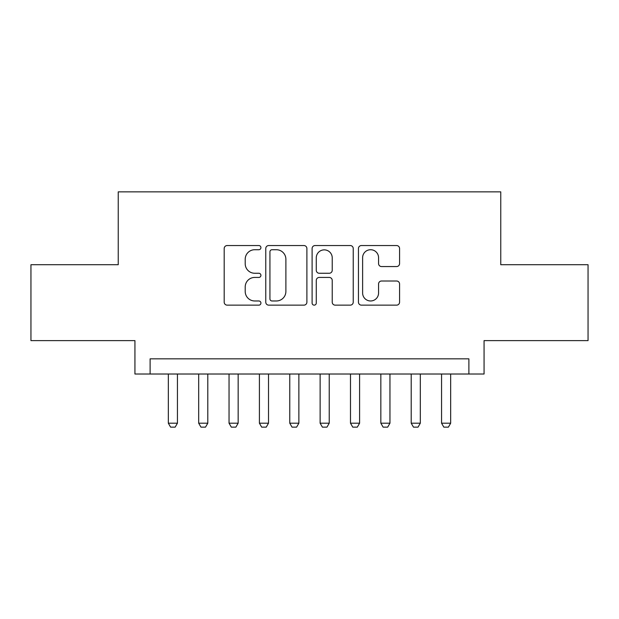 <?xml version="1.0" encoding="UTF-8"?>
<svg xmlns="http://www.w3.org/2000/svg" width="619" height="619" viewBox="0 0 619 619"><rect width="100%" height="100%" fill="white"/><g stroke="black" fill="none" stroke-linecap="round" stroke-linejoin="round"><path stroke-width="0.93" d="M260.924 247.631A2.089 2.089 0 0 0 258.843 245.542L227.181 245.542A2.979 2.979 0 0 0 224.194 248.529L224.194 302.165A2.979 2.979 0 0 0 227.181 305.144L258.843 305.144A2.089 2.089 0 0 0 260.924 303.062A2.089 2.089 0 0 0 258.843 300.973L254.742 300.973A9.533 9.533 0 0 1 245.209 291.441L245.209 286.968A9.533 9.533 0 0 1 254.742 277.428L258.843 277.428A2.089 2.089 0 0 0 260.924 275.347A2.089 2.089 0 0 0 258.843 273.258L254.742 273.258A9.533 9.533 0 0 1 245.209 263.725L245.209 259.253A9.533 9.533 0 0 1 254.742 249.72L258.843 249.72A2.089 2.089 0 0 0 260.924 247.631M396.593 266.557A2.979 2.979 0 0 0 399.572 263.578L399.572 248.529A2.979 2.979 0 0 0 396.593 245.542L361.426 245.542A2.979 2.979 0 0 0 358.447 248.529L358.447 302.165A2.979 2.979 0 0 0 361.426 305.144L396.593 305.144A2.979 2.979 0 0 0 399.572 302.165L399.572 283.989A2.979 2.979 0 0 0 396.593 281.011L381.544 281.011A2.979 2.979 0 0 0 378.565 283.989L378.565 293.004A7.97 7.97 0 0 1 370.588 300.973A7.97 7.97 0 0 1 362.618 293.004L362.618 257.69A7.97 7.97 0 0 1 370.588 249.72A7.97 7.97 0 0 1 378.565 257.69L378.565 263.578A2.979 2.979 0 0 0 381.544 266.557L396.593 266.557M468.885 374.015L484.066 374.015L484.066 340.62L588.05 340.62L588.05 264.723L500.763 264.723L500.763 191.859L118.237 191.859L118.237 264.723L30.95 264.723L30.95 340.62L134.934 340.62L134.934 374.015L468.885 374.015L468.885 358.834L150.115 358.834L150.115 374.015M306.892 248.529A2.979 2.979 0 0 0 303.914 245.542L268.747 245.542A2.979 2.979 0 0 0 265.768 248.529L265.768 302.165A2.979 2.979 0 0 0 268.747 305.144L303.914 305.144A2.979 2.979 0 0 0 306.892 302.165L306.892 248.529M315.086 245.542L350.253 245.542A2.979 2.979 0 0 1 353.232 248.529L353.232 302.165A2.979 2.979 0 0 1 350.253 305.144L335.204 305.144A2.979 2.979 0 0 1 332.225 302.165L332.225 280.415A2.979 2.979 0 0 0 329.246 277.428L319.257 277.428A2.979 2.979 0 0 0 316.278 280.415L316.278 303.062A2.089 2.089 0 0 1 314.197 305.144A2.089 2.089 0 0 1 312.108 303.062L312.108 248.529A2.979 2.979 0 0 1 315.086 245.542M272.027 249.72A2.089 2.089 0 0 0 269.938 251.801L269.938 298.884A2.089 2.089 0 0 0 272.027 300.973L276.345 300.973A9.533 9.533 0 0 0 285.885 291.441L285.885 259.253A9.533 9.533 0 0 0 276.345 249.72L272.027 249.72M332.225 257.837A7.97 7.97 0 0 0 324.248 249.867A7.97 7.97 0 0 0 316.278 257.837L316.278 270.279A2.979 2.979 0 0 0 319.257 273.258L329.246 273.258A2.979 2.979 0 0 0 332.225 270.279L332.225 257.837M168.329 374.015L168.329 423.195L177.436 423.195L177.436 374.015M177.436 423.195L175.162 427.141L170.604 427.141L168.329 423.195M198.684 374.015L198.684 423.195L207.798 423.195L207.798 374.015M207.798 423.195L205.516 427.141L200.966 427.141L198.684 423.195M229.045 374.015L229.045 423.195L238.153 423.195L238.153 374.015M238.153 423.195L235.878 427.141L231.32 427.141L229.045 423.195M259.407 374.015L259.407 423.195L268.514 423.195L268.514 374.015M268.514 423.195L266.24 427.141L261.682 427.141L259.407 423.195M289.769 374.015L289.769 423.195L298.876 423.195L298.876 374.015M298.876 423.195L296.594 427.141L292.044 427.141L289.769 423.195M320.124 374.015L320.124 423.195L329.231 423.195L329.231 374.015M329.231 423.195L326.956 427.141L322.406 427.141L320.124 423.195M350.486 374.015L350.486 423.195L359.593 423.195L359.593 374.015M359.593 423.195L357.318 427.141L352.76 427.141L350.486 423.195M380.847 374.015L380.847 423.195L389.955 423.195L389.955 374.015M389.955 423.195L387.68 427.141L383.122 427.141L380.847 423.195M411.202 374.015L411.202 423.195L420.316 423.195L420.316 374.015M420.316 423.195L418.034 427.141L413.484 427.141L411.202 423.195M441.564 374.015L441.564 423.195L450.671 423.195L450.671 374.015M450.671 423.195L448.396 427.141L443.838 427.141L441.564 423.195"/></g></svg>
